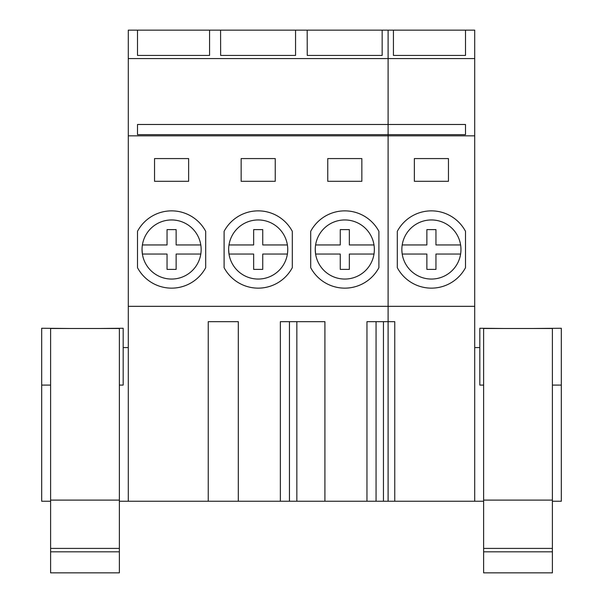 <?xml version="1.0" encoding="UTF-8"?>
<svg xmlns="http://www.w3.org/2000/svg" width="603" height="603" viewBox="0 0 603 603"><rect width="100%" height="100%" fill="white"/><g stroke="black" fill="none" stroke-linecap="round" stroke-linejoin="round"><path stroke-width="0.9" d="M388.106 501.251L366.963 501.251L366.963 321.67L388.106 321.67L388.106 501.251L474.712 501.251L474.712 58.566L128.288 58.566L128.288 30.15L137.499 30.15L137.499 55.423L137.499 30.15L209.565 30.15L209.565 55.423L137.499 55.423M474.712 58.566L474.712 30.15L209.565 30.15M382.166 30.15L382.166 55.423L307.244 55.423L307.183 30.15M295.56 30.15L295.56 55.423L220.638 55.423L220.577 30.15M366.963 321.67L366.963 501.251L128.288 501.251L128.288 58.566M474.712 135.848L388.106 135.848L388.106 124.482L137.499 124.482L137.499 134.65L465.501 134.65L465.501 124.482L388.106 124.482L388.106 30.15M128.288 501.251L119.371 501.251L119.371 328.492L50.607 328.492L50.607 572.85L119.371 572.85L119.371 501.251M474.712 501.251L483.629 501.251L483.629 410.1M376.061 501.251L376.061 321.67L376.061 501.251M289.455 501.251L289.455 321.67L289.455 501.251M280.357 321.67L280.357 501.251L280.357 321.67L324.911 321.67L296.842 321.67L296.842 501.251M208.246 501.251L208.246 321.67L238.306 321.67L208.246 321.67L208.246 501.251M238.306 501.251L238.306 321.67M324.911 501.251L324.911 321.67M474.712 306.332L388.106 306.332L388.106 135.848L128.288 135.848M394.754 501.251L394.754 321.67L388.106 321.67L388.106 306.332L128.288 306.332M275.247 158.581L241.147 158.581L241.147 181.307L275.247 181.307L275.247 158.581L241.147 158.581L241.147 181.307L275.247 181.307M260.398 288.083A38.645 38.645 -90 0 0 292.297 267.687L292.297 231.318A38.645 38.645 -90 0 0 260.398 210.922M361.853 158.581L327.753 158.581L327.753 181.307L361.853 181.307L361.853 158.581L327.753 158.581L327.753 181.307L361.853 181.307M346.996 288.083A38.645 38.645 -90 0 0 378.895 267.687L378.895 231.318A38.645 38.645 -90 0 0 346.996 210.922M173.792 210.922A38.645 38.645 -90 0 1 205.691 231.318L205.691 267.687A38.645 38.645 -90 0 1 173.792 288.083M188.641 158.581L154.541 158.581L154.541 181.307L188.641 181.307L188.641 158.581L154.541 158.581L154.541 181.307L188.641 181.307M137.499 267.687A38.645 38.645 -90 0 0 205.691 267.687L205.691 231.318A38.645 38.645 -90 0 0 137.499 231.318L137.499 267.687M171.591 219.952A29.547 29.547 -90 0 0 142.044 249.506A29.547 29.547 -90 0 0 171.591 279.053A29.547 29.547 -90 0 0 201.146 249.506A29.547 29.547 -90 0 0 171.591 219.952A29.547 29.547 -90 0 0 142.044 249.506L142.391 254.051A29.547 29.547 -90 0 0 171.576 279.053M142.044 249.868A29.547 29.547 -90 0 0 142.338 253.69M224.105 267.687L224.105 231.318A38.645 38.645 -90 0 1 292.297 231.318L292.297 267.687A38.645 38.645 -90 0 1 224.105 267.687M258.227 219.952A29.547 29.547 -90 0 0 228.65 249.506A29.547 29.547 -90 0 0 258.197 279.053A29.547 29.547 -90 0 0 287.744 249.506A29.547 29.547 -90 0 0 258.197 219.952A29.547 29.547 -90 0 0 228.65 249.506L228.997 254.051A29.547 29.547 -90 0 0 258.152 279.053M228.65 249.868A29.547 29.547 -90 0 0 228.944 253.69M383.448 501.251L383.448 321.67M310.703 267.687L310.703 231.318A38.645 38.645 -90 0 1 378.895 231.318L378.895 267.687A38.645 38.645 -90 0 1 310.703 267.687M344.863 219.952A29.547 29.547 -90 0 0 315.256 249.506A29.547 29.547 -90 0 0 344.803 279.053A29.547 29.547 -90 0 0 374.35 249.506A29.547 29.547 -90 0 0 344.803 219.952A29.547 29.547 -90 0 0 315.248 249.506L315.603 254.051A29.547 29.547 -90 0 0 344.728 279.053M315.256 249.868A29.547 29.547 -90 0 0 315.55 253.69M393.435 30.15L393.435 55.423L393.435 30.15M465.501 55.423L465.501 30.15L465.501 55.423L393.435 55.423M414.359 158.581L414.359 181.307L448.459 181.307L448.459 158.581L414.359 158.581M465.501 231.318A38.645 38.645 0 0 0 397.309 231.318L397.309 267.687A38.645 38.645 0 0 0 465.501 267.687L465.501 231.318M401.854 249.506A29.547 29.547 0 0 0 431.409 279.053A29.547 29.547 0 0 0 460.956 249.506A29.547 29.547 0 0 0 431.409 219.952A29.547 29.547 0 0 0 401.854 249.506M123.178 347.584L128.288 347.584M70.739 328.492L41.682 328.266L41.682 501.251L50.607 501.251L50.607 410.1M41.682 385.091L50.607 385.091M479.822 347.584L474.712 347.584M552.393 501.251L552.393 328.492L483.629 328.492L483.629 572.85L552.393 572.85L552.393 501.251L561.318 501.251L561.318 385.091L552.393 385.091M532.261 328.492L561.318 328.266L561.318 385.091M99.239 328.492L123.178 328.266L123.178 385.091L119.371 385.091M503.761 328.492L479.822 328.266L479.822 385.091L483.629 385.091M176.136 229.615L167.046 229.615L167.046 244.954L167.046 229.615L176.136 229.615L176.136 244.954L200.791 244.954M167.046 254.051L167.046 269.39L167.046 254.051L142.391 254.051M176.136 269.39L167.046 269.39L176.136 269.39L176.136 254.051L200.791 254.051M167.046 244.954L142.391 244.954M262.742 229.615L253.652 229.615L253.652 244.954L253.652 229.615L262.742 229.615L262.742 244.954L287.397 244.954M253.652 254.051L253.652 269.39L253.652 254.051L228.997 254.051M262.742 269.39L253.652 269.39L262.742 269.39L262.742 254.051L287.397 254.051M253.652 244.954L228.997 244.954M349.348 229.615L340.258 229.615L340.258 244.954L340.258 229.615L349.348 229.615L349.348 244.954L374.003 244.954M340.258 244.954L315.603 244.954L340.258 244.954M340.258 254.051L340.258 269.39L340.258 254.051L315.603 254.051M349.348 269.39L340.258 269.39L349.348 269.39L349.348 254.051L374.003 254.051M431.484 279.053A29.547 29.547 -90 0 0 460.609 244.954A29.547 29.547 -90 0 0 431.341 219.952M401.869 250.411L402.08 253.154M460.609 254.051L435.954 254.051L435.954 269.39L426.864 269.39L426.864 254.051L426.864 269.39L435.954 269.39M460.609 244.954L435.954 244.954L435.954 229.615L426.864 229.615L426.864 244.954L402.209 244.954L426.864 244.954L426.864 229.615L435.954 229.615M402.209 254.051L426.864 254.051M119.371 551.82L50.607 551.82M119.371 548.413L50.607 548.413M119.371 500.113L50.607 500.113M552.393 551.82L483.629 551.82M552.393 548.413L483.629 548.413M552.393 500.113L483.629 500.113"/></g></svg>
